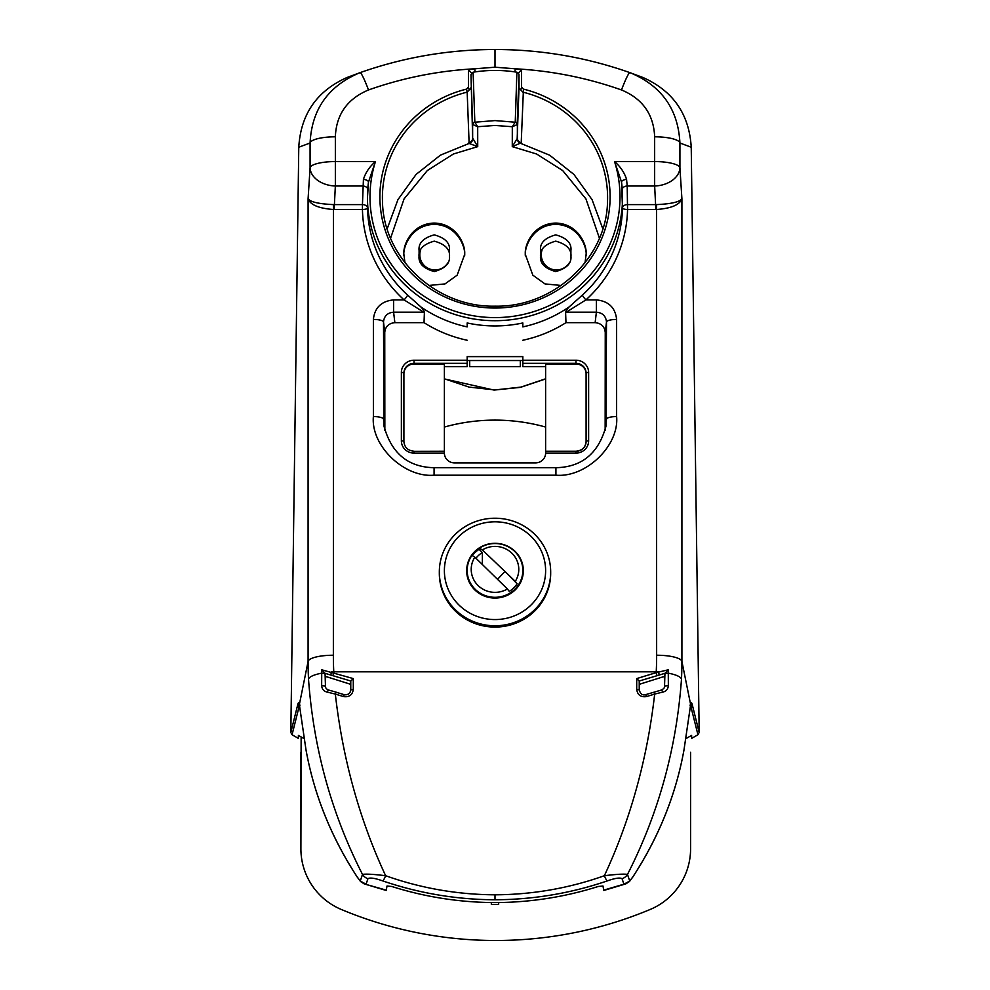 <?xml version="1.0" encoding="UTF-8"?>
<svg xmlns="http://www.w3.org/2000/svg" width="990" height="990" viewBox="0 0 990 990"><rect width="100%" height="100%" fill="white"/><g stroke="black" fill="none" stroke-linecap="round" stroke-linejoin="round"><path stroke-width="1.49" d="M542 250.148A15.184 15.184 0 0 0 569.3 262.882M420.54 250.148A15.184 15.184 0 0 0 447.839 262.882M301.133 736.968L300.898 848.777A65.785 65.785 0 0 0 341.265 909.451A399.811 399.811 0 0 0 650.207 909.451A65.785 65.785 0 0 0 690.587 848.777L690.587 752.239M523.45 89.112L521.21 142.82L512.275 146.631L512.313 126.72L515.245 122.055L516.904 72.208A131.559 127.079 0 0 0 514.887 71.899C501.633 69.956 488.367 69.956 475.113 71.899A131.559 127.079 0 0 0 473.096 72.208L474.841 122.216L495 120.582L515.159 122.216A2.525 2.376 49.7 0 1 517.201 124.629L512.313 126.72L495 125.458L477.687 126.72L472.614 124.468L470.98 74.621L472.651 138.08L477.725 146.631L469.124 143.451L467.169 92.132A112.588 108.751 0 0 0 382.412 197.505A112.588 108.751 0 0 0 382.474 201.044C382.944 257.846 436.243 307.642 495.161 306.17C553.967 307.469 607.056 257.734 607.526 201.044A112.588 108.751 0 0 0 607.588 197.505A112.588 108.751 0 0 0 522.831 92.132L519.069 88.048C520.245 90.486 521.074 90.164 521.569 87.058L523.45 89.112A115.112 111.189 180 0 1 610.112 196.849A115.112 111.189 180 0 1 495 308.038A115.112 111.189 180 0 1 379.888 196.849A115.112 111.189 180 0 1 466.55 89.112L468.431 87.058L468.431 69.882A134.108 129.542 180 0 1 474.73 68.793L495 67.209L515.27 68.793A134.108 129.542 180 0 1 521.569 69.882L521.569 87.058M404.96 262.734L403.908 254.517C402.683 245.322 411.791 223.505 434.276 223.072C456.749 223.505 465.857 245.322 464.632 254.517L457.17 275.158L445.017 283.92L428.88 285.454M464.632 255.828C465.857 246.634 456.749 224.817 434.276 224.383C411.791 224.817 402.683 246.634 403.908 255.828M561.12 285.454L544.983 283.92L532.83 275.158L525.368 254.517C524.143 245.322 533.251 223.505 555.724 223.072C578.21 223.505 587.317 245.322 586.092 254.517L585.041 262.734M586.092 255.828C587.317 246.634 578.21 224.817 555.724 224.383C533.251 224.817 524.143 246.634 525.368 255.828M599.408 238.157L585.944 198.928L562.691 170.565L536.605 154.007L512.275 146.631L517.176 138.699A5.061 4.789 -127.9 0 0 520.876 143.451L549.623 155.17L573.952 174.463L592.07 199.671L602.811 228.789M423.522 312.184L393.612 312.184L393.612 299.896L404.068 299.896A132.598 128.081 180 0 1 362.439 209.496L333.358 209.484C318.693 208.395 310.266 204.819 308.088 198.767C310.353 201.985 318.817 203.928 333.494 204.608L362.439 204.608L363.429 179.376C365.582 172.557 369.592 166.629 375.457 161.568A125 120.743 0 0 0 370 196.849A125 120.743 0 0 0 495 317.592A125 120.743 0 0 0 620 196.849A125 120.743 0 0 0 614.543 161.568L621.51 181.937L622.5 208.073A5.061 3.576 -179.1 0 1 627.561 204.608L656.506 204.608C671.183 203.928 679.647 201.985 681.912 198.767C679.734 204.819 671.307 208.395 656.642 209.484L627.561 209.496A132.598 128.081 180 0 1 585.932 299.896L565.612 312.58C565.587 311.305 566.787 309.4 569.225 306.851A127.537 123.193 180 0 1 522.831 326.898L522.831 322.963A127.537 123.193 180 0 1 467.169 322.963L467.169 326.898A127.537 123.193 180 0 1 420.775 306.851C423.2 309.387 424.401 311.293 424.388 312.58L404.068 299.896A5.061 0.903 132.3 0 0 407.546 295.02L420.775 306.851M299.735 706.922L299.116 706.588L292.062 734.716L290.825 732.476L298.77 147.225C300.762 114.197 316.85 90.956 347.02 77.505L360.075 72.641C403.747 57.284 448.718 49.562 495 49.5C541.283 49.562 586.253 57.284 629.925 72.641L642.98 77.505C673.151 90.969 689.238 114.197 691.23 147.225L679.92 143.006A25.307 6.546 180 0 0 654.65 136.806C653.685 114.419 642.634 98.802 621.485 89.954C587.095 77.826 551.69 70.773 515.27 68.793L514.887 71.899M621.547 182.234A127.537 123.193 180 0 1 622.537 197.505A127.537 123.193 180 0 1 495 320.698A127.537 123.193 180 0 1 367.463 197.505L367.5 208.073A127.537 123.193 0 0 0 407.546 295.02M522.831 322.963L522.831 326.898M569.225 306.851L582.454 295.02A5.061 0.903 -132.3 0 0 585.932 299.896L596.388 299.896C608.59 301.133 615.335 307.642 616.621 319.436L616.621 416.58C619.332 445.599 585.969 477.824 555.922 475.2L434.078 475.2C404.031 477.824 370.668 445.599 373.379 416.58L373.379 319.436C374.666 307.642 381.41 301.133 393.612 299.896M444.386 378.799L469.124 387.115L494.988 389.936L520.864 387.115L545.614 378.799M603.43 890.233L623.91 884.169L629.739 881.063L632.957 876.707C658.857 836.971 675.873 794.673 684.003 749.814L690.649 704.571L681.912 661.444A387.436 374.245 180 0 1 681.479 679.202C676.455 748.588 658.461 813.656 627.499 874.418L629.739 881.063A2.525 1.881 41.7 0 1 629.467 881.508L625.767 883.897L603.789 890.468L602.984 886.013L598.232 886.483C565.946 896.68 532.781 902.038 498.713 902.558L491.288 902.558C457.194 902.038 424.029 896.68 391.768 886.483L387.016 886.013L386.211 890.468L364.246 883.897L386.57 890.233M325.463 676.38L350.769 684.337L350.769 685.488M639.231 684.337L664.538 676.38M657.001 675.601L656.197 672.643L668.262 669.797L668.349 685.625L664.538 686.008L664.946 673.324L639.231 681.009L636.706 678.583L656.197 672.643L656.234 671.826A362.167 349.829 0 0 0 656.642 655.232L656.506 204.608M336.093 692.22L344.26 694.695C348.047 695.227 350.213 693.619 350.769 689.882L353.294 689.374C352.477 694.968 349.223 697.368 343.53 696.589L335.325 694.077C342.713 758.971 359.481 819.522 385.63 875.717C420.787 888.216 457.256 894.589 495 894.812C532.731 894.589 569.188 888.228 604.37 875.717C630.519 819.522 647.287 758.971 654.675 694.077L646.47 696.589C640.79 697.381 637.535 694.968 636.706 689.374L639.231 689.882L639.231 681.009M328.928 690.216A2.525 0.842 103.8 0 0 328.729 690.08L336.08 692.134L335.325 694.077L327.356 692.134C323.891 691.416 321.985 689.25 321.651 685.625L321.738 669.797L353.294 678.583L350.769 681.009L325.054 673.324L325.463 686.008L321.651 685.625M290.825 732.476L297.804 704.397C298.349 702.244 298.869 702.306 299.351 704.571L305.997 749.814C314.127 794.673 331.143 836.971 357.043 876.707L360.261 881.063L362.501 874.418C331.539 813.656 313.545 748.588 308.521 679.202A25.307 6.546 -2.8 0 1 321.725 673.175L325.178 673.423M367.933 878.724A10.123 9.813 18.2 0 1 362.501 874.418C365.731 873.799 373.44 874.232 385.63 875.717A10.123 1.46 108.8 0 1 382.821 880.939C374.864 878.13 369.901 877.388 367.933 878.724L366.09 884.169L360.261 881.063A2.525 1.881 138.3 0 0 360.533 881.508L364.233 883.897M689.981 705.127L690.81 704.336L690.587 705.14A2.525 2.463 -167.8 0 0 690.649 704.571C691.131 702.306 691.651 702.244 692.196 704.397L699.175 732.476L691.23 147.225M699.175 732.476L697.938 734.716L690.884 706.588L690.265 706.922M685.922 738.602L691.614 735.409L691.663 738.379L697.938 734.716M292.062 734.716L298.337 738.379L298.386 735.409L304.079 738.602M664.538 679.994L664.253 676.479M498.713 902.558L491.288 902.558L491.349 904.489L498.651 904.489L498.713 902.558M498.651 904.489L491.349 904.489M325.747 676.479L325.463 679.994M467.169 360.533L467.169 356.623L522.831 356.623L522.831 360.533L467.169 360.533L467.169 366.597L444.386 366.597M467.169 326.898L467.169 322.963M467.169 340.251A129.121 124.728 180 0 1 424.029 322.653L424.388 312.58M522.831 360.224L575.97 360.224A12.647 12.227 180 0 1 588.629 372.45L588.629 440.884A12.647 12.227 180 0 1 575.97 453.111L545.614 453.111A10.123 9.776 180 0 1 535.491 462.887L454.509 462.887A10.123 9.776 180 0 1 444.386 453.111L414.03 453.111A12.647 12.227 180 0 1 401.371 440.884L401.371 372.45A12.647 12.227 180 0 1 414.03 360.224L467.169 360.224M424.029 322.653L394.861 322.653C388.761 323.272 385.382 326.539 384.751 332.43L384.85 430.316M605.15 430.316L605.249 332.43C604.618 326.539 601.239 323.272 595.139 322.653L565.971 322.653A129.121 124.728 180 0 1 522.831 340.251M444.386 451.316L444.386 363.986L414.03 363.986A10.123 9.776 0 0 0 403.908 373.762M692.196 704.397A2.525 2.475 -13.9 0 1 690.884 706.588L690.513 705.511M299.487 705.511L299.116 706.588A2.525 2.475 13.9 0 1 297.804 704.397M625.767 883.897L623.91 884.169L622.067 878.724C620.074 877.4 615.112 878.13 607.179 880.939C570.995 893.289 533.598 899.576 495 899.774C456.39 899.576 418.993 893.289 382.821 880.939M333.494 204.608L333.358 655.232A362.167 349.829 0 0 0 333.766 671.826L332.999 675.601M300.019 705.127L299.19 704.336L299.413 705.14A2.525 2.463 167.8 0 1 299.351 704.571L308.088 661.444L308.088 198.767L310.08 167.78L310.08 143.006C311.739 109.271 328.408 85.821 360.075 72.641A25.307 2.252 70.5 0 1 368.515 89.954C347.317 98.876 336.254 114.493 335.35 136.806L335.35 161.568L375.457 161.568L368.466 182.148A5.061 2.24 -174 0 0 363.429 179.376M621.485 89.954A25.307 2.252 109.5 0 1 629.925 72.641C661.506 85.697 678.175 109.16 679.92 143.006L679.92 167.78A25.307 17.869 176.3 0 1 654.65 186.009L627.202 186.009L627.561 209.496A5.061 1.312 1.3 0 1 622.5 208.073A127.537 123.193 0 0 1 582.454 295.02M419.092 256.868C418.226 249.443 423.287 244.196 434.276 241.152C445.253 244.196 450.314 249.443 449.448 256.868M540.552 256.868C539.686 249.443 544.748 244.196 555.724 241.152C566.713 244.196 571.774 249.443 570.908 256.868M469.693 360.533L469.693 366.597L520.307 366.597L520.307 360.533M586.092 373.762A10.123 9.776 0 0 0 575.97 363.986L575.97 363.33L522.831 363.33L522.831 366.597L545.614 366.597M565.971 322.653L565.612 312.58M545.614 453.111L545.614 451.316M575.97 453.111L575.97 451.23L545.614 451.23L545.614 363.986L575.97 363.986M414.03 451.316L444.386 451.23L444.386 453.111M394.861 322.653L393.612 312.184C387.498 312.753 384.132 316.008 383.501 321.96L384.058 426.344C391.471 453.358 408.14 467.156 434.078 467.701L434.078 475.2M434.078 467.701L555.922 467.701C581.86 467.156 598.529 453.358 605.942 426.319L606.499 321.96C605.868 316.008 602.502 312.753 596.388 312.184L596.388 299.896M384.751 332.43L383.501 321.96A10.123 2.624 180 0 0 373.379 319.436M605.249 332.43L606.499 321.96A10.123 2.624 0 0 1 616.621 319.436M522.831 363.33L522.831 360.533M367.773 189.053A5.061 3.576 -176.9 0 0 362.798 186.009L335.35 186.009L335.35 161.568A25.307 6.546 0 0 0 310.08 167.78A25.307 17.869 3.7 0 0 335.35 186.009L334.15 209.496M298.77 147.225L310.08 143.006A25.307 6.546 0 0 1 335.35 136.806M656.642 655.232A25.307 6.546 180 0 1 681.912 661.444L681.912 198.767L679.92 167.78A25.307 6.546 180 0 0 654.65 161.568L614.543 161.568C620.408 166.629 624.418 172.557 626.571 179.376L627.202 186.009A5.061 3.576 176.9 0 0 622.227 189.053M668.349 685.625C668.015 689.238 666.121 691.404 662.644 692.134L654.675 694.077L653.907 692.22M607.179 880.939A10.123 1.46 71.2 0 1 604.37 875.717C616.535 874.244 624.245 873.799 627.499 874.418A10.123 9.813 161.8 0 1 622.067 878.724M629.467 881.508L632.895 876.893C658.857 837.045 675.885 794.723 683.991 749.937L690.587 705.14M343.53 696.589L344.248 694.609C347.985 695.104 350.163 693.52 350.769 689.882L350.769 681.009M621.51 181.937L621.534 182.148A5.061 2.24 174 0 1 626.571 179.376M362.439 204.608A5.061 3.576 179.1 0 1 367.5 208.073A5.061 1.312 -1.3 0 1 362.439 209.496L362.439 204.608M588.629 440.884A2.525 0.656 180 0 0 586.092 441.54C585.536 447.381 582.169 450.611 575.97 451.23L575.97 451.316A10.123 9.776 0 0 0 586.092 441.54L586.092 373.106A10.123 9.776 0 0 0 575.97 363.33L575.97 360.224M467.169 363.33L414.03 363.33A10.123 9.776 0 0 0 403.908 373.106L403.908 441.54A2.525 0.656 180 0 0 401.371 440.884M517.176 138.699L519.02 87.405L519.02 74.621L517.201 124.629M387.189 228.789L397.955 199.633L416.122 174.388L440.488 155.108L469.124 143.451A5.061 4.789 127.9 0 0 472.824 138.699M540.552 255.828C539.686 263.253 544.748 268.5 555.724 271.545C566.713 268.5 571.774 263.253 570.908 255.828L570.908 250.581C571.774 243.156 566.713 237.909 555.724 234.865C544.748 237.909 539.686 243.156 540.552 250.581L540.552 255.828M419.092 255.828C418.226 263.253 423.287 268.5 434.276 271.545C445.253 268.5 450.314 263.253 449.448 255.828L449.448 250.581C450.314 243.156 445.253 237.909 434.276 234.865C423.287 237.909 418.226 243.156 419.092 250.581L419.092 255.828M472.799 124.629A2.525 2.376 -49.7 0 1 474.841 122.216L477.687 126.72L477.725 146.631L453.395 154.007L427.309 170.565L404.056 198.928L390.592 238.157M519.02 87.405L519.069 88.048M516.904 72.208L518.413 73.21L521.569 69.882M518.413 73.21L519.02 74.621M475.113 71.899L474.73 68.793C438.31 70.773 402.905 77.826 368.515 89.954M470.98 74.621L473.096 72.208M471.587 73.21L468.431 69.882M468.431 87.058C468.926 90.164 469.755 90.486 470.931 88.048L470.98 87.405M470.931 88.048L467.169 92.132L466.55 89.112M474.755 122.055A2.525 2.438 -1.9 0 0 472.614 124.468L472.651 138.08A5.061 4.876 178.1 0 1 468.79 142.82M521.21 142.82A5.061 4.876 -178.1 0 1 517.349 138.08L517.386 124.468A2.525 2.438 1.9 0 0 515.245 122.055M321.738 669.797L325.054 673.324M325.463 686.008C325.326 687.84 326.428 689.201 328.729 690.08L328.729 690.08A2.525 0.842 103.8 0 0 327.356 692.134M662.644 692.134A2.525 0.842 -103.8 0 0 661.271 690.08L661.271 690.08A2.525 0.842 -103.8 0 0 661.073 690.216M664.946 673.324L668.262 669.797M646.47 696.589L645.74 694.695M300.898 752.239L300.898 848.777A65.785 65.785 0 0 0 341.265 909.451M523.339 570.686A28.339 27.374 0 0 0 495 543.312A28.339 27.374 0 0 0 466.661 570.686A28.339 27.374 0 0 0 495 598.059A28.339 27.374 0 0 0 523.339 570.686M523.339 571.341A28.339 27.374 0 0 0 521.681 562.765M479.432 549.116A28.339 27.374 0 0 0 472.292 555.613M468.32 562.765A28.339 27.374 0 0 0 466.661 571.341M482.365 564.424L482.365 552.531A23.785 22.98 0 0 0 475.955 558.236M439.325 571.997L439.325 573.309A55.675 53.769 0 0 0 495 627.078A55.675 53.769 0 0 0 550.675 573.309L550.675 571.997A55.675 53.769 0 0 0 495 518.228A55.675 53.769 0 0 0 439.325 571.997A55.675 53.769 0 0 0 495 625.767A55.675 53.769 0 0 0 550.675 571.997M444.386 570.686A50.614 48.881 0 0 0 495 619.567A50.614 48.881 0 0 0 545.614 570.686A50.614 48.881 0 0 0 495 521.804A50.614 48.881 0 0 0 444.386 570.686M521.049 581.464A27.831 26.891 0 0 0 522.831 571.997L522.831 570.426A27.831 26.891 0 0 0 508.068 546.69A27.831 26.891 0 0 0 479.432 548.138L482.365 549.908A23.785 22.98 0 0 1 506.521 549.277A23.785 22.98 0 0 1 518.785 569.374A23.785 22.98 0 0 1 515.283 581.365L517.126 583.791A26.322 25.418 0 0 1 509.256 591.401L507.412 588.976A23.785 22.98 0 0 1 483.368 589.421A23.785 22.98 0 0 1 471.215 569.374A23.785 22.98 0 0 1 474.854 557.172L471.921 555.39A27.831 26.891 0 0 0 467.169 570.426L467.169 571.997A27.831 26.891 0 0 0 468.951 581.464M467.169 570.426A27.831 26.891 0 0 0 495 597.304A27.831 26.891 0 0 0 522.831 570.426M474.854 557.172L507.412 588.976M515.283 581.365L482.365 549.908M482.365 552.531L479.432 549.71L479.432 548.138M497.487 579.385L504.838 571.626M517.126 583.791L505.024 571.453M444.386 427.074A15.184 14.664 180 0 1 445.314 426.789A182.185 175.985 180 0 1 544.686 426.789A15.184 14.664 180 0 1 545.614 427.074M495 67.209L495 49.5M659.179 674.92L658.598 671.962A25.307 6.546 -177.2 0 0 656.234 671.826L333.766 671.826A25.307 6.546 -2.8 0 0 331.403 671.962L330.821 674.92M368.49 181.937L367.463 197.505A127.537 123.193 180 0 1 368.453 182.234M414.03 360.224L414.03 363.986M655.85 209.496L654.65 186.009L654.65 136.806M636.706 689.374L636.706 678.583M353.294 678.583L353.294 689.374M308.521 679.202A387.436 374.245 180 0 1 308.088 661.444A25.307 6.546 0 0 1 333.358 655.232M595.139 322.653L596.388 312.184L566.478 312.184M605.249 427.16L606.499 419.104A10.123 2.624 0 0 1 616.621 416.58M373.379 416.58A10.123 2.624 180 0 1 383.501 419.104L384.751 427.16M555.922 467.701L555.922 475.2M681.479 679.202A25.307 6.546 -177.2 0 0 668.275 673.175L664.822 673.423M495 894.812L495 899.774M403.908 373.106A2.525 0.656 180 0 0 401.371 372.45M403.908 441.54C404.464 447.381 407.831 450.611 414.03 451.23L414.03 453.111M588.629 372.45A2.525 0.656 180 0 0 586.092 373.106M444.386 378.935L494.072 390.085L520.455 387.35L545.614 378.935M299.413 705.14L306.009 749.937C314.115 794.723 331.143 837.045 357.105 876.893L360.533 881.508M664.538 686.008C664.884 687.493 663.795 688.842 661.271 690.08L645.752 694.609C642.572 695.636 640.406 694.052 639.231 689.882"/></g></svg>
